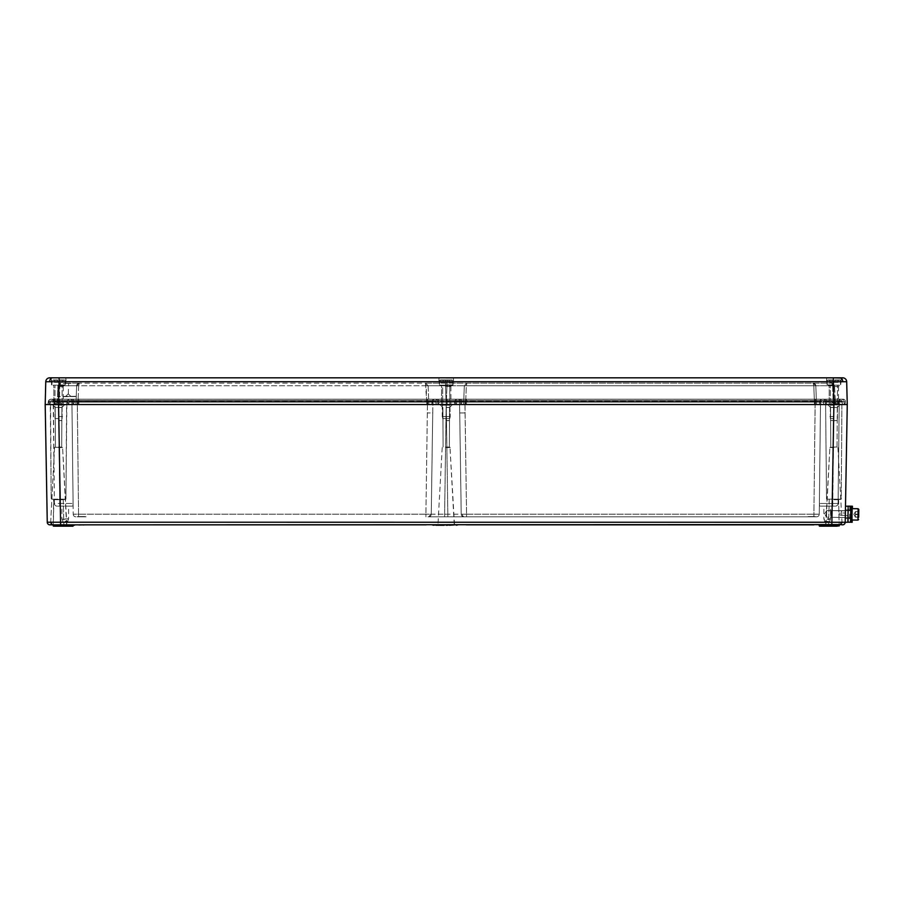 <?xml version="1.0" encoding="UTF-8"?>
<svg xmlns="http://www.w3.org/2000/svg" width="904" height="904" viewBox="0 0 904 904"><rect width="100%" height="100%" fill="white"/><g stroke="black" fill="none" stroke-linecap="round" stroke-linejoin="round"><path stroke-width="0.68" stroke-dasharray="4.52 3.39" d="M65.438 396.54L71.009 396.54L65.438 396.54L71.009 396.528L65.438 396.528L70.817 396.449L65.63 396.449L68.218 393.861M68.241 396.528L57.788 396.54L76.252 396.268L75.959 404.291L76.648 385.737L78.659 385.737L76.648 385.737L75.959 404.291L59.178 404.291L75.959 404.291L76.648 385.737L76.252 396.268M75.992 396.528L57.517 396.788L68.241 396.268L68.636 383.16L79.326 383.16L68.636 383.16M446.203 404.551L844.517 404.54L54.489 404.551L460.599 404.291L446.248 404.291L446.96 385.737L464.317 385.737L428.146 385.737L445.502 385.737L446.203 404.291L445.502 385.737L446.96 385.737L446.203 404.551M47.946 404.551L48.251 402.065L66.964 402.065L48.251 402.065A2.915 2.915 -90 0 1 51.166 399.206L58.963 399.206L51.166 399.206A2.915 2.915 90 0 0 48.251 402.065L47.946 404.551L77.947 404.54L77.947 399.206L77.947 402.065L77.947 399.206L69.981 399.206L822.583 399.206L77.947 399.206L77.947 402.065L426.846 402.065L66.964 402.065A2.915 2.915 -90 0 1 69.879 399.206A2.915 2.915 -90 0 0 66.964 402.065A2.915 2.915 90 0 1 69.879 399.206L446.248 399.206L69.879 399.206A2.915 2.915 90 0 0 66.964 402.065L465.616 402.065L426.846 402.065L426.846 404.551L438.135 404.551L77.947 404.54L426.846 404.551L77.959 404.291L78.659 385.737L426.146 385.737L425.513 383.16L831.849 383.16L79.326 383.16L425.513 383.16L428.146 385.737L425.513 383.16L426.835 404.291L426.146 385.737L78.659 385.737L77.959 404.291L426.846 404.551L426.846 402.065L77.947 402.065L77.947 404.551L51.121 404.54M66.659 404.551L58.862 404.291L66.93 404.291L66.964 402.065L66.659 404.551M829.544 404.54L838.234 404.551L829.544 404.551L838.234 404.551L829.544 404.551L838.234 404.54L829.544 404.54L833.895 401.884L830.347 401.873L837.432 401.873L830.347 401.873L833.895 401.873L838.234 404.551L833.895 401.884L829.544 404.551M54.229 404.54L45.2 404.54L47.257 522.218L51.166 522.241L60.624 522.218L58.568 404.54L53.89 404.54L63.246 404.54L52.285 404.54L66.851 404.54L45.2 404.54L58.568 404.54L54.229 404.54L58.568 401.884L55.02 401.873L62.105 401.873L55.02 401.873L62.105 401.873L58.568 401.873L62.907 404.551L58.568 401.884L54.229 404.551M845.489 506.183L845.206 522.218L845.489 506.183L848.155 506.229L847.884 522.263L845.206 522.218L847.263 404.54L58.568 404.54L842.178 404.54L827.612 404.54L840.178 404.54L827.612 404.54L840.178 404.54L837.296 407.421L830.493 407.421L837.296 407.421L830.55 407.512L837.24 407.512L837.24 420.575L830.55 420.575L837.24 420.575L830.55 420.575L837.24 420.575L837.24 407.512L840.178 404.54M45.765 381.725L49.686 381.68A4.011 2.836 90 0 1 52.522 377.815L49.776 377.815A4.011 4.011 0 0 0 45.765 381.725L45.2 404.54M49.686 381.68L846.686 381.725A4.011 4.011 0 0 0 842.686 377.815L59.133 377.815L58.568 404.54L53.652 404.54L63.709 404.54L58.602 404.54L59.72 503.494L73.088 503.494L73.122 506.398L71.97 404.54L73.529 404.54L63.709 404.54L71.97 404.54L73.213 514.184L71.97 404.54L73.088 503.494L54.376 503.494L53.494 404.54L49.675 404.54M833.895 386.505L838.573 386.505L839.341 385.172L828.448 385.172L839.341 385.172L828.448 385.172L839.341 385.172L838.573 386.505L833.895 386.505M446.226 386.505L450.904 386.505L451.684 385.172L440.779 385.172L451.684 385.172L440.779 385.172L451.684 385.172L450.904 386.505L446.226 386.505M58.568 386.505L63.246 386.505L64.014 385.172L53.121 385.172L64.014 385.172L53.121 385.172L64.014 385.172L63.246 386.505L58.568 386.505M833.895 385.172L827.126 385.172L833.895 385.172M446.226 385.172L452.994 385.172L446.226 385.172M446.226 377.815L453.842 377.815L446.226 377.815M58.568 385.172L65.325 385.172L58.568 385.172M58.568 377.815L50.963 377.815M834.629 404.303L833.285 404.291L835.488 404.551L834.528 385.737L835.217 404.291L834.629 404.303M57.517 396.788L57.935 385.737L56.975 404.54L57.822 404.303L57.246 404.291L57.788 396.528M57.822 404.303L59.178 404.291L57.822 404.303M825.499 402.065L825.804 404.551L814.515 404.291L816.504 404.291L815.815 385.737L813.803 385.737L815.815 385.737L816.504 404.291L833.285 404.291L816.504 404.291L815.815 385.737L816.504 404.291L465.616 404.291L833.601 404.291L825.533 404.291L825.499 402.065A2.915 2.915 -90 0 0 822.583 399.206L841.296 399.206L822.583 399.206A2.915 2.915 0 0 1 825.499 402.065A2.915 2.915 90 0 0 822.583 399.206A2.915 2.915 0 0 1 825.499 402.065L833.601 402.065L833.601 404.291L844.517 404.551L833.612 404.551L833.601 402.065L844.212 402.065L844.246 404.291L844.212 402.065A2.915 2.915 -90 0 0 841.296 399.206A2.915 2.915 0 0 1 844.212 402.065L814.515 402.065L814.515 404.291L838.245 404.291L465.616 404.291L814.515 404.291L813.803 385.737L466.317 385.737L466.95 383.16L466.317 385.737L464.317 385.737L466.317 385.737L464.317 385.737L466.95 383.16L464.317 385.737L463.616 404.291L464.317 385.737L466.317 385.737L465.616 404.291L460.599 404.291L814.504 404.291L465.616 404.291L466.317 385.737L813.803 385.737L814.504 404.551L814.515 402.065L825.499 402.065M69.981 399.206L51.268 399.206L69.981 399.206A2.915 2.915 90 0 1 72.896 402.065L72.93 404.291L72.896 402.065A2.915 2.915 0 0 0 69.981 399.206A2.915 2.915 -90 0 1 72.896 402.065A2.915 2.915 0 0 0 69.981 399.206M833.33 377.815L833.895 404.54L820.493 404.54L820.538 400.788L820.493 404.54L820.538 400.788L815.148 400.788L841.726 400.528L50.737 400.528L820.809 400.528L833.861 400.788L820.538 400.788L820.493 404.54L847.263 404.54L446.237 404.54L446.248 399.206L446.248 402.065L446.248 399.206L446.248 402.065L426.846 402.065L838.279 402.065A2.915 2.915 90 0 1 841.195 399.206A2.915 2.915 0 0 0 838.279 402.065L819.566 402.065A2.915 2.915 90 0 1 822.482 399.206A2.915 2.915 90 0 0 819.566 402.065A2.915 2.915 -90 0 1 822.482 399.206A2.915 2.915 0 0 0 819.566 402.065L814.515 402.065L814.515 399.206L841.195 399.206L814.515 399.206L814.515 402.065L465.616 402.065L465.616 404.551L465.616 402.065L814.515 402.065L814.515 404.291L814.515 402.065L460.565 402.065L460.87 404.551L460.565 402.065L446.248 402.065L446.26 404.551L49.946 404.314L68.659 404.314L52.285 404.54L55.167 407.421L61.969 407.421L55.167 407.421L61.969 407.421L55.167 407.421L52.285 404.54M54.183 402.065L54.217 404.291L54.183 402.065A2.915 2.915 90 0 0 51.268 399.206A2.915 2.915 0 0 1 54.183 402.065M819.566 402.065L819.532 404.291L819.566 402.065M838.279 402.065L838.245 404.291L838.279 402.065M59.472 396.528L59.867 385.737L57.935 385.737L60.613 383.16L59.867 385.737L76.648 385.737L58.206 385.737L57.54 396.268M832.584 385.737L815.815 385.737L834.528 385.737L832.584 385.737L831.849 383.16L834.528 385.737L831.849 383.16L832.584 385.737L834.528 385.737L832.584 385.737L833.296 404.551L832.584 385.737M815.815 385.737A2.678 2.678 0 0 0 813.137 383.16A2.678 2.678 0 0 1 815.815 385.737L813.137 383.16L815.815 385.737M428.146 385.737L426.146 385.737L428.146 385.737L426.146 385.737L428.146 385.737L428.846 404.291L428.146 385.737M76.648 385.737L79.326 383.16L76.648 385.737A2.678 2.678 0 0 1 79.326 383.16A2.678 2.678 0 0 0 76.648 385.737M57.935 385.737L60.613 383.16L57.935 385.737L59.867 385.737M459.379 404.529L447.164 404.529L459.379 404.529A2.407 2.407 90 0 0 461.786 402.122L447.164 402.122L447.164 404.529L843.025 404.529L436.643 404.529L447.118 404.529L447.118 402.122L432.507 402.122A2.407 2.407 90 0 0 434.914 404.529L427.761 404.529L434.914 404.529A2.407 2.407 -90 0 1 432.507 402.122L427.761 402.122L427.761 404.529L71.71 404.529L427.761 404.529L427.761 402.122L78.863 402.122L78.863 404.529L69.981 404.529L78.863 404.529L78.863 402.122L74.117 402.122A2.407 2.407 90 0 1 71.71 404.529L59.913 404.529L71.71 404.529A2.407 2.407 0 0 0 74.117 402.122A2.407 2.407 -90 0 1 71.71 404.529A2.407 2.407 0 0 0 74.117 402.122L59.992 402.122L59.913 404.529L52.997 404.529L59.913 404.529L59.992 402.122L55.404 402.122A2.407 2.407 90 0 1 52.997 404.529A2.407 2.407 0 0 0 55.404 402.122L447.118 402.122L447.118 404.529L447.164 402.122L461.786 402.122A2.407 2.407 -90 0 1 459.379 404.529M820.177 402.122A2.407 2.407 -90 0 0 822.583 404.529L834.381 404.529L822.583 404.529A2.407 2.407 0 0 1 820.177 402.122A2.407 2.407 90 0 0 822.583 404.529A2.407 2.407 0 0 1 820.177 402.122L834.302 402.122L834.381 404.529L841.296 404.529L834.381 404.529L834.302 402.122L838.889 402.122A2.407 2.407 -90 0 0 841.296 404.529A2.407 2.407 0 0 1 838.889 402.122L815.431 402.122L815.431 404.529L815.431 402.122L820.177 401.579A2.407 2.407 -90 0 1 822.583 399.172L834.381 399.172L822.583 399.172A2.407 2.407 0 0 0 820.177 401.579A2.407 2.407 90 0 1 822.583 399.172A2.407 2.407 0 0 0 820.177 401.579L820.177 402.122M74.117 401.579L74.117 401.579A2.407 2.407 90 0 0 71.71 399.172L815.431 399.172L71.71 399.172A2.407 2.407 0 0 1 74.117 401.579A2.407 2.407 -90 0 0 71.71 399.172A2.407 2.407 0 0 1 74.117 401.579L55.404 401.579A2.407 2.407 90 0 0 52.997 399.172L59.913 399.172L52.997 399.172A2.407 2.407 0 0 1 55.404 401.579L78.863 401.579L67.574 402.122A2.407 2.407 90 0 0 69.981 404.529L59.845 404.529L69.981 404.529A2.407 2.407 0 0 1 67.574 402.122A2.407 2.407 -90 0 0 69.981 404.529A2.407 2.407 0 0 1 67.574 402.122L48.861 402.122A2.407 2.407 90 0 0 51.268 404.529L59.845 404.529L51.268 404.529A2.407 2.407 0 0 1 48.861 402.122L427.761 402.122L78.863 402.122L78.863 404.529L78.863 401.579L74.117 401.579M841.296 399.172L834.381 399.172L841.296 399.172A2.407 2.407 -90 0 0 838.889 401.579A2.407 2.407 0 0 1 841.296 399.172M447.164 399.172L466.532 399.172L436.643 399.172L447.118 399.172L447.118 402.122L466.532 402.122L461.786 402.122L466.532 402.122L466.532 404.529L466.532 402.122L815.431 402.122L466.532 402.122L466.532 404.529L466.532 402.122L455.243 402.122A2.407 2.407 90 0 0 457.65 404.529A2.407 2.407 -90 0 1 455.243 402.122L447.164 402.122L447.164 404.529L447.118 402.122L439.05 402.122L447.118 402.122L447.118 404.529L447.164 401.579L815.431 402.122L815.431 404.529L815.431 402.122L466.532 402.122L466.532 399.172L815.431 399.172L466.532 399.172L466.532 401.579L461.786 401.579A2.407 2.407 90 0 0 459.379 399.172A2.407 2.407 -90 0 1 461.786 401.579L447.164 401.579L447.118 399.172L447.118 401.579L432.507 401.579L447.118 401.579L447.164 399.172L447.118 402.122L447.118 399.172L447.118 401.579L439.05 401.579A2.407 2.407 90 0 0 436.643 399.172L427.761 399.172L436.643 399.172A2.407 2.407 -90 0 1 439.05 401.579L78.863 401.579L439.05 402.122A2.407 2.407 90 0 1 436.643 404.529A2.407 2.407 -90 0 0 439.05 402.122L427.761 402.122L427.761 404.529L427.761 401.579L432.507 401.579A2.407 2.407 90 0 1 434.914 399.172A2.407 2.407 -90 0 0 432.507 401.579L427.761 401.579L427.761 399.172L78.863 399.172L427.761 399.172L427.761 401.579L427.761 399.172L427.761 401.579L78.863 401.579L78.863 399.172L69.981 399.172L78.863 399.172L78.863 401.579L78.863 399.172L78.863 401.579L67.574 401.579A2.407 2.407 90 0 1 69.981 399.172L59.845 399.172L69.981 399.172A2.407 2.407 0 0 0 67.574 401.579A2.407 2.407 -90 0 1 69.981 399.172A2.407 2.407 0 0 0 67.574 401.579L59.766 401.579L59.845 399.172L51.268 399.172L59.845 399.172L59.766 401.579L48.861 401.579A2.407 2.407 90 0 1 51.268 399.172A2.407 2.407 0 0 0 48.861 401.579L447.118 401.579L447.164 399.172M838.889 401.579L834.302 401.579L834.381 399.172L834.302 401.579L838.889 401.579M824.312 399.172L834.437 399.172L824.312 399.172A2.407 2.407 -90 0 1 826.719 401.579A2.407 2.407 0 0 0 824.312 399.172A2.407 2.407 90 0 1 826.719 401.579A2.407 2.407 0 0 0 824.312 399.172M843.025 399.172L834.437 399.172L843.025 399.172A2.407 2.407 -90 0 1 845.432 401.579A2.407 2.407 0 0 0 843.025 399.172M843.025 404.529A2.407 2.407 -90 0 0 845.432 402.122A2.407 2.407 -90 0 1 843.025 404.529M826.719 402.122A2.407 2.407 90 0 1 824.312 404.529A2.407 2.407 0 0 0 826.719 402.122A2.407 2.407 -90 0 1 824.312 404.529A2.407 2.407 0 0 0 826.719 402.122L815.431 402.122L834.528 402.122L834.437 404.529L834.528 402.122L826.719 402.122M845.432 401.579L834.528 402.122L845.432 401.579L834.528 401.579L834.437 399.172L834.528 401.579L845.432 401.579M67.789 383.432L71.133 383.432L67.789 383.432M67.789 383.296L62.444 383.296L67.789 383.296M67.789 383.16L62.444 383.16L67.789 383.16M69.133 383.432L66.455 383.296L69.133 383.432M69.8 383.432L65.789 383.296L69.8 383.432M65.122 383.432L70.467 383.296L65.122 383.432M845.364 512.93L845.319 515.472L845.364 512.93L848.042 512.975L847.997 515.517L848.042 512.975M845.421 509.856L845.274 518.546L845.421 509.856L848.099 509.901L847.941 518.591L848.099 509.901L847.941 518.591L848.099 509.901L847.941 518.591L848.099 509.901L847.941 518.591L848.099 509.901L845.421 509.856L845.274 518.546L845.421 509.856M851.817 510.952L850.754 510.658L850.63 517.958L850.8 508.15L850.63 517.958L850.754 510.624L851.817 510.952L850.754 510.624L850.8 508.15L850.585 520.444L850.8 508.15L852.133 508.172L852.099 510.647L851.963 517.981L852.133 508.206L850.8 508.184L850.63 517.969L850.754 510.624L850.63 517.969L851.014 510.896L852.099 510.647L851.963 517.981L852.133 508.206L850.8 508.184L850.585 520.444L850.8 508.15L852.133 508.172L851.704 517.721L851.817 510.907M852.133 508.172L851.918 520.467L852.133 508.206L851.918 520.467L850.585 520.444M850.698 514.297L850.766 509.946L850.698 514.297M852.438 506.217L848.167 506.15L848.415 522.196L849.489 522.207L847.884 522.184L848.698 506.15L849.76 506.172L848.167 506.15L847.884 522.184L850.551 522.229L850.833 506.195L850.551 522.229L852.156 522.263M850.833 506.195L850.551 522.229M848.167 506.15L847.884 522.184L848.167 506.15M858.755 511.845L858.71 514.625L858.755 511.845L855.421 511.687L855.32 517.054L855.421 511.596L858.766 511.653L858.664 517.212L858.766 511.653L855.421 511.687L855.399 512.896L855.421 511.596L858.766 511.653L858.721 514.24L855.376 514.184L855.399 512.896L855.32 517.054L858.664 517.212L855.32 517.054L855.342 515.856L855.32 517.156L858.664 517.212L858.766 511.653L858.721 514.24L855.376 514.184L855.32 517.156L855.387 513.178L855.342 515.856L855.365 514.568L858.71 514.625L858.664 517.212L858.721 514.24L858.664 517.02L855.331 516.964L855.421 511.596L855.365 514.568L858.71 514.625L858.664 517.212M852.02 514.67L852.133 508.636L852.02 514.67M831.296 510.624L831.183 517.291L831.296 510.624M830.697 511.201L830.595 516.692L831.296 510.613L852.088 510.703L851.963 517.992L852.088 510.681L831.296 510.613L830.697 511.201M855.421 511.788L855.387 513.178L855.421 511.788M58.568 499.449L65.653 499.449L58.568 499.449M58.568 447.31L54.816 447.31L58.568 447.31M833.895 447.31L830.132 447.31L833.895 447.31M833.895 499.449L840.98 499.449L833.895 499.449M446.226 447.31L449.989 447.31L446.226 447.31M826.572 517.212L826.697 510.534L826.572 517.212L826.697 510.534L845.409 510.862L845.285 517.54L845.409 510.862L845.285 517.54L845.409 510.862L826.697 510.534L826.572 517.212L845.285 517.54L826.572 517.212L824.629 513.834L826.572 517.212M845.33 515.404L839.974 515.314L839.274 514.093L840.019 512.907L839.974 515.314L840.019 512.907L845.364 512.997L845.33 515.404L845.364 512.997M65.246 519.201L62.523 519.201L65.246 519.201M65.246 521.506L67.664 521.506L65.246 521.506M65.246 518.828L68.591 518.828L65.246 518.828M65.246 506.127L68.591 506.127L65.246 506.127M827.205 519.201L829.928 519.201L827.205 519.201M827.205 521.506L829.623 521.506L827.205 521.506M827.205 518.828L830.55 518.828L827.205 518.828M827.205 506.127L830.55 506.127L827.205 506.127M58.568 420.575L61.913 420.575L58.568 420.575M58.568 407.512L61.913 407.512L58.568 407.512M58.568 420.631L61.822 420.631L58.568 420.631M446.226 420.575L449.57 420.575L446.226 420.575M446.226 407.512L449.57 407.512L446.226 407.512M446.226 420.631L449.491 420.631L446.226 420.631M833.895 420.631L837.149 420.631L833.895 420.631M833.895 407.512L830.55 407.512L833.895 407.512M58.568 524.851L50.296 524.851M833.895 524.851L828.618 524.851L833.895 524.851M842.121 524.851L57.675 524.851L60.624 524.851L60.624 522.218L831.838 522.218L831.838 524.851M53.291 524.851L53.618 499.449L63.246 499.72L53.89 499.72L63.246 499.72L53.89 499.72L53.291 524.851L60.624 524.851M447.423 524.851L446.169 524.851M428.575 516.828A2.678 2.678 0 0 0 431.253 514.195L432.733 412.97L431.253 514.195L432.733 412.97L431.253 514.195L425.908 514.184L444.621 514.195L431.253 514.195A2.678 2.678 0 0 1 428.575 516.828L816.583 516.828L428.575 516.828A2.678 2.678 0 0 0 431.253 514.195A2.678 2.678 0 0 1 428.575 516.828M461.209 514.195A2.678 2.678 0 0 0 463.888 516.828A2.678 2.678 0 0 1 461.209 514.195L459.718 412.97L461.209 514.195L459.718 412.97L461.209 514.195L466.554 514.184L447.842 514.195L461.209 514.195A2.678 2.678 0 0 0 463.888 516.828A2.678 2.678 0 0 1 461.209 514.195M68.998 524.851L52.963 524.851L73.54 524.851L52.963 524.851L73.269 525.111L71.269 525.111L73.269 525.111L72.987 526.184L71.269 526.184L71.269 525.111L55.223 525.111L71.269 525.111L71.269 525.925L55.223 525.925L55.223 525.111L53.223 525.111L69.269 525.111L69.551 526.184L53.505 526.184L69.551 526.184L53.234 525.925L55.223 525.925L55.223 524.851M818.922 524.851L823.465 524.851M839.24 525.111L839.217 525.925L819.205 525.925L837.24 526.184L822.911 526.184L823.194 525.111L839.5 524.851M842.539 524.851A2.678 2.678 0 0 0 845.206 522.218L831.838 522.218L833.895 404.54L58.568 404.54L58.602 400.788L71.924 400.788L71.97 404.54L71.924 400.788L58.602 400.788L58.602 404.54L58.602 400.788L53.212 400.788L54.376 503.494L59.72 503.494L58.602 400.528L69.19 400.754L68.659 404.314L77.315 404.314L68.659 404.314L69.19 400.754L58.602 400.754L58.602 404.314L58.602 400.754L50.477 400.754L49.946 404.314L50.737 400.528L58.602 400.754L58.602 404.314L58.602 400.528L53.212 400.788L53.076 404.54M819.205 525.925L837.24 525.925L819.205 525.925L819.193 525.111L837.24 525.111L819.193 525.111L819.205 525.925L819.193 525.111M841.85 524.591L825.883 524.591L841.85 524.591M841.906 404.8L841.251 499.177L826.538 499.177L841.251 499.177L826.538 499.177L841.251 499.177L841.906 404.8L825.872 404.8L842.178 404.54M65.924 499.177L66.591 404.8L50.545 404.8L66.851 404.54L65.924 499.177L51.212 499.177L65.924 499.177M832.742 506.127L819.612 506.127L835.409 506.127L832.742 506.127L832.742 503.494L819.374 503.494L819.34 506.398L820.493 404.54L818.934 404.54L820.493 404.54L819.25 514.184L820.493 404.54L819.374 503.494L838.087 503.494L839.206 404.54L837.646 404.54L839.206 404.54L838.087 503.494L832.742 503.494L833.861 404.54L837.646 404.54L833.861 404.54L832.742 506.127M47.257 522.218A2.678 2.678 0 0 0 49.923 524.851L57.675 524.851M442.757 524.851L439.581 524.851M454.633 524.851L449.537 524.851M432.858 525.247L435.084 525.247L433.954 524.851M438.677 524.851L437.66 524.851M448.576 524.851L443.48 524.851M447.005 525.247L449.593 525.247L446.61 525.247L448.316 524.851M450.441 524.851L453.921 524.851L450.441 525.247M457.752 524.851L454.757 524.851M74.523 524.851L69.721 524.851L73.269 525.247M78.614 524.851L426.179 524.851M466.283 524.851L813.837 524.851M79.699 524.851L78.976 524.851M83.835 524.851L80.422 525.247L83.835 524.851M436.914 525.247L436.225 525.247M833.861 400.528L823.273 400.754L824.064 404.54L842.788 404.54L815.148 404.314L823.804 404.314L823.273 400.754L833.861 400.754L833.861 404.54L833.861 400.754L841.986 400.754L842.517 404.314L841.726 400.528L833.861 400.754L833.861 404.314L833.861 400.528L833.861 404.54L833.861 400.788L839.251 400.788L839.206 404.54L839.522 400.528L833.861 400.788L833.861 404.54L833.861 400.528M69.19 400.754L68.659 404.314L69.45 400.528L77.315 400.754L77.315 404.314L427.513 404.314L73.529 404.54L77.315 404.54L78.558 514.184L73.213 514.184L78.558 514.184L77.315 400.754L435.378 400.528L436.44 404.54L427.513 404.314L446.248 404.551L427.513 404.54L815.148 404.314L436.169 404.314L435.638 400.754L427.513 400.754L425.908 514.184L427.513 400.754L69.19 400.754M456.825 400.754L446.237 400.754L457.085 400.528L456.294 404.314L456.825 400.754L464.95 400.754L456.825 400.754M823.273 400.754L823.804 404.314L823.013 400.528L815.148 400.754L815.148 404.54L818.934 404.54L815.148 404.54L813.905 514.184L819.25 514.184L813.905 514.184L815.148 400.754L464.95 400.754L464.95 404.54L459.594 404.54L464.95 404.54L466.554 514.184L464.95 400.754L823.273 400.754M459.56 400.788L432.903 400.788L459.288 400.528L459.594 404.54L451.345 404.54L459.594 404.54L459.718 412.97L465.074 412.947L459.718 412.97L459.56 400.788L464.95 400.788L464.95 404.54L464.95 400.788L459.56 400.788M71.924 400.788L71.97 404.54L71.653 400.528L77.315 400.788L77.315 404.54L77.315 400.788L71.924 400.788M59.72 506.127L72.851 506.127L57.042 506.127L59.72 506.127L59.72 503.494L59.72 506.127M823.182 525.925L823.194 525.111L823.182 525.925M819.476 526.184L838.957 526.184L837.24 526.184L837.24 524.851M433.954 525.247L432.926 525.247M435.321 524.851L433.863 524.851M433.863 525.247L432.451 525.247L434.191 524.851M438.915 525.247L435.988 525.247L437.796 524.851M438.508 525.247L436.632 525.247M438.745 525.247L437.592 524.851L438.496 524.851M437.57 524.851L438.745 524.851M442.757 525.247L439.581 525.247M441.163 525.247L442.338 524.851L441.163 524.851M434.202 525.247L432.982 524.851M432.394 525.247L435.558 524.851M433.366 525.247L435.491 525.247L433.389 524.851M432.971 525.247L435.502 524.851M437.66 525.247L436.575 524.851M437.796 525.247L438.689 525.247M436.575 525.247L439.163 524.851M439.152 525.247L435.999 525.247M453.571 525.247L452.328 524.851L453.571 525.247M450.847 525.247L452.328 525.247L450.859 524.851M74.636 525.247L70.919 525.247L74.636 524.851M69.732 525.247L72.184 525.247L69.732 525.247M72.184 524.851L74.162 525.247L72.173 525.247M70.196 525.247L70.93 525.247L70.196 525.247M71.71 525.247L70.919 525.247L71.698 524.851M83.891 525.247L83.1 524.851L83.891 525.247M78.987 525.247L79.688 525.247M83.948 525.247L79.156 524.851L83.959 524.851M72.851 506.127L73.088 503.494L72.851 506.127M57.042 506.127A2.678 2.678 0 0 1 54.376 503.494A2.678 2.678 0 0 0 57.042 506.127M819.374 503.494L819.612 506.127L819.374 503.494M838.087 503.494A2.678 2.678 0 0 1 835.409 506.127A2.678 2.678 0 0 0 838.087 503.494M69.28 525.925L72.987 526.184M816.583 516.828A2.678 2.678 0 0 0 819.25 514.184A2.678 2.678 0 0 1 816.583 516.828M73.213 514.184A2.678 2.678 0 0 0 75.879 516.828A2.678 2.678 0 0 1 73.213 514.184M810.831 516.557L814.176 516.557L810.831 516.557M810.831 516.692L816.176 516.692L810.831 516.692M810.831 516.828L816.176 516.828L810.831 516.828M812.165 516.557L809.498 516.692L812.165 516.557M812.843 516.557L808.831 516.692L812.843 516.557M808.165 516.557L814.47 516.557L808.187 516.692M811.329 516.557L814.673 516.557L811.329 516.557M811.329 516.692L816.674 516.692L811.329 516.692M811.329 516.828L816.674 516.828L811.329 516.828M812.662 516.557L809.995 516.692L812.662 516.557M813.34 516.557L809.329 516.692L813.34 516.557M808.651 516.557L814.007 516.692L808.651 516.557M81.484 516.557L84.829 516.557L81.484 516.557M81.484 516.692L86.829 516.692L81.484 516.692M81.484 516.828L86.829 516.828L81.484 516.828M82.818 516.557L80.151 516.692L82.818 516.557M83.496 516.557L79.484 516.692L83.496 516.557M78.806 516.557L84.162 516.692L78.806 516.557M81.688 516.557L78.343 516.557L81.688 516.557M81.688 516.692L76.343 516.692L81.688 516.692M81.688 516.828L76.343 516.828L81.688 516.828M83.021 516.557L80.354 516.692L83.021 516.557M83.688 516.557L79.676 516.692L83.688 516.557M79.01 516.557L84.366 516.692L79.01 516.557M833.895 418.586L830.347 418.586L833.895 418.586M833.895 416.586L829.883 416.586L833.895 416.586M833.895 405.218L829.883 405.218L833.895 405.218M833.025 382.358L834.765 382.358L834.765 380.335L834.765 382.358L833.025 382.358L833.025 379.951L827.861 379.951L833.025 379.951L829.748 379.951L833.025 379.951L833.025 382.358L833.025 379.951L833.025 382.358L834.878 382.358L834.878 379.951L838.042 379.951L834.765 379.951L839.918 379.951L834.765 379.951L838.042 379.951L834.765 379.951L834.765 382.358L834.765 379.951L839.918 379.951L834.765 379.951L834.878 382.358L832.912 382.358L832.912 379.951L829.748 379.951L833.025 379.951L827.861 379.951L833.025 379.951L832.912 382.358L829.748 382.358L829.748 379.951L829.748 382.358L832.912 382.358L832.912 379.951L833.025 382.358M834.878 382.358L838.042 382.358L838.042 379.951L838.042 382.358L834.765 382.358L834.765 379.951L834.765 382.358L834.878 379.951L834.878 382.358L838.042 382.358L838.042 379.951L838.042 382.358L834.878 382.358M442.689 418.586L449.774 418.586L442.689 418.586L442.226 416.586L450.237 416.586L442.226 416.586L442.226 405.218L450.237 405.218L442.226 405.218L450.237 405.218L442.226 405.218L442.689 401.873L449.774 401.873L442.689 401.873L442.689 385.172L449.774 385.172L442.689 385.172L449.774 385.172L442.689 385.172L442.689 401.873L449.774 401.873L450.237 416.586L442.226 416.586L450.237 416.586L449.774 401.873L442.689 401.873L442.689 418.586L449.774 418.586L442.689 418.586M452.712 382.358L452.915 385.172L439.547 385.172L452.915 385.172L439.547 385.172L452.915 385.172L452.599 380.335L452.712 382.358L449.22 382.358L449.22 379.951L452.192 379.951L440.259 379.951L452.192 379.951L449.22 379.951L449.22 382.358L447.22 382.358L452.712 382.358L452.192 379.951L452.768 382.358L449.22 382.358L449.22 379.951L443.242 379.951L443.242 382.358L443.242 379.951L440.259 379.951L439.751 382.358L440.259 379.951L452.192 379.951L440.259 379.951L449.22 379.951L449.22 382.358L447.22 382.358L447.22 379.951L447.028 382.358L447.028 379.951L447.028 382.358L452.712 382.358M439.751 382.358L445.243 382.358L439.694 382.358L439.547 385.172L439.864 380.335L439.751 382.358L443.242 382.358L443.242 379.951L443.242 382.358L445.243 382.358L445.243 379.951L445.423 382.358L445.423 379.951L445.423 382.358L439.751 382.358M447.028 382.358L445.423 382.358L447.028 382.358L447.028 379.951L447.22 382.358L447.22 379.951L447.22 382.358L445.423 382.358L445.423 379.951L445.243 382.358L445.243 379.951L445.243 382.358L447.028 382.358M58.568 418.586L55.02 418.586L58.568 418.586M58.568 416.586L62.579 416.586L58.568 416.586M58.568 405.218L62.579 405.218L58.568 405.218M57.698 382.358L59.438 382.358L59.438 380.335L59.438 382.358L57.698 382.358L57.698 379.951L52.534 379.951L57.698 379.951L54.421 379.951L57.698 379.951L57.698 382.358L59.551 382.358L59.551 379.951L62.715 379.951L59.438 379.951L64.602 379.951L59.438 379.951L62.715 379.951L59.438 379.951L59.438 382.358L59.438 379.951L64.602 379.951L59.438 379.951L59.551 382.358L59.438 380.335L59.438 382.358L57.698 382.358L57.698 379.951L57.698 382.358L57.698 379.951L52.534 379.951L57.698 379.951L54.421 379.951L57.698 379.951L57.698 382.358L57.585 379.951L57.585 382.358L54.421 382.358L54.421 379.951L54.421 382.358L57.698 382.358M59.551 382.358L62.715 382.358L62.715 379.951L62.715 382.358L59.551 382.358L59.551 379.951L59.438 382.358L62.715 382.358L62.715 379.951L62.715 382.358L59.551 382.358M449.774 418.586L450.237 416.586L449.774 418.586M449.774 401.873L449.774 385.172L449.774 401.873M439.864 380.335L452.599 380.335L439.864 380.335M832.912 382.358L829.748 382.358L829.748 379.951L829.748 382.358L832.912 382.358M833.025 380.335L827.465 380.335L833.025 380.335M57.585 382.358L57.585 379.951L57.585 382.358L54.421 382.358L54.421 379.951L54.421 382.358L57.585 382.358M59.438 379.951L59.438 382.358L59.438 379.951M831.849 383.16L832.742 383.319L831.849 383.16M833.386 404.551L833.398 402.065L833.386 404.551M58.85 404.551L48.217 404.291L58.862 404.291L58.862 402.065L58.85 404.551M833.895 384.912L826.866 384.912L833.895 384.912M833.895 378.075L826.55 378.075L833.895 378.075M446.226 384.912L453.266 384.912L446.226 384.912M446.226 378.075L453.571 378.075L446.226 378.075M58.568 384.912L65.596 384.912L58.568 384.912M842.777 381.68A4.011 2.836 90 0 0 839.94 377.815M454.633 402.065L454.599 404.291L454.633 402.065A2.915 2.915 -90 0 1 457.548 399.206A2.915 2.915 90 0 0 454.633 402.065M446.203 402.065L446.203 399.206L446.203 402.065M437.83 402.065L437.864 404.291L437.83 402.065A2.915 2.915 90 0 0 434.914 399.206A2.915 2.915 -90 0 1 437.83 402.065M431.897 402.065L431.863 404.291L431.897 402.065A2.915 2.915 -90 0 1 434.813 399.206A2.915 2.915 -90 0 0 431.897 402.065M426.846 402.065L426.846 399.206L426.846 402.065M59.065 402.065L58.963 399.206L59.065 402.065M465.616 402.065L465.616 399.206L465.616 402.065M833.601 402.065L833.499 399.206L833.601 402.065M814.515 402.065L814.515 399.206L814.515 402.065M457.65 399.206A2.915 2.915 -90 0 1 460.565 402.065A2.915 2.915 -90 0 0 457.65 399.206M813.803 385.737L813.137 383.16L813.803 385.737M446.96 385.737L446.96 383.16L446.96 385.737M445.502 385.737L445.502 383.16L445.502 385.737M78.659 385.737L79.326 383.16L78.659 385.737M815.431 401.579L834.302 401.579L815.431 401.579L815.431 399.172L815.431 401.579L466.532 401.579L466.532 399.172L466.532 401.579L815.431 402.122L815.431 399.172L815.431 401.579L834.528 401.579L455.243 401.579A2.407 2.407 90 0 1 457.65 399.172A2.407 2.407 -90 0 0 455.243 401.579L815.431 401.579M59.992 401.579L59.913 399.172L59.992 401.579M59.766 401.579L59.845 404.529L59.766 401.579M851.331 508.15L851.116 520.455M851.365 506.206L851.093 522.241M851.93 519.992L857.941 520.105L858.043 514.771L858.145 508.737L857.941 520.094L858.145 508.749L852.133 508.636M58.568 447.051L61.687 447.051L58.568 447.051M833.895 447.051L837.014 447.051L833.895 447.051M833.895 499.72L838.573 499.72L833.895 499.72M446.226 447.051L449.344 447.051L446.226 447.051M65.246 521.246L67.936 521.246L65.246 521.246M827.205 521.246L824.527 521.246L827.205 521.246M833.895 407.421L830.493 407.421L833.895 407.421M446.226 407.421L449.638 407.421L446.226 407.421M833.895 447.57L829.872 447.57L833.895 447.57M58.568 447.57L62.591 447.57L58.568 447.57M57.698 524.591L66.58 524.591L57.698 524.591M446.226 447.57L450.248 447.57L446.226 447.57M446.226 524.591L454.237 524.591L446.226 524.591M430.134 514.207A2.678 2.113 -90 0 1 428.021 516.828M462.328 514.207A2.678 2.113 90 0 0 464.441 516.828M52.681 524.795A2.678 1.887 90 0 1 51.166 522.241M839.782 524.795A2.678 1.887 90 0 0 841.296 522.241M446.226 400.754L444.621 514.195L447.842 514.195L446.237 404.54L447.842 514.195L444.621 514.195L446.226 400.754M815.148 400.788L815.148 404.54L815.148 400.788L464.95 400.788L815.148 400.788M446.237 400.788L446.237 404.54L446.226 400.788M432.903 400.788L432.733 412.97L427.389 412.947L432.733 412.97L432.903 400.788L427.513 400.788L427.513 404.54L427.513 400.788L432.903 400.788M466.554 514.184L813.905 514.184L466.554 514.184L466.554 516.828L466.554 514.184M425.908 514.184L78.558 514.184L425.908 514.184L425.908 516.828L425.908 514.184M77.315 400.788L427.513 400.788L77.315 400.788M821.194 525.925L821.194 525.111L821.194 525.925M55.223 526.184L71.269 526.184M53.223 525.111L55.223 525.111L55.223 525.925L53.234 525.925L53.223 525.111M813.905 516.828L813.905 514.184L813.905 516.828M447.842 514.195L447.842 516.828L447.842 514.195M444.621 514.195L444.621 516.828L444.621 514.195M78.558 514.184L78.558 516.828L78.558 514.184M834.765 380.335L840.324 380.335L834.765 380.335M59.438 380.335L64.998 380.335L59.438 380.335M57.698 380.335L52.138 380.335L57.698 380.335M71.009 396.528L68.229 393.861M829.217 386.505L828.448 385.172L829.217 386.505L829.217 404.54L829.217 386.505M441.547 386.505L440.779 385.172L441.547 386.505L441.547 404.54L441.547 386.505M53.89 386.505L53.121 385.172L53.89 386.505L53.89 404.54L53.89 386.505M841.228 378.075L840.652 385.172L841.5 377.815M826.55 378.075L827.126 385.172L826.29 377.815M453.571 378.075L452.994 385.172L453.842 377.815M438.892 378.075L439.468 385.172L438.621 377.815M65.913 378.075L65.596 384.912L66.173 377.815M51.539 384.912L51.223 378.075L51.539 384.912M838.573 386.505L838.573 404.54L838.573 386.505M450.904 386.505L450.904 404.54L450.904 386.505M63.246 386.505L63.246 404.54L63.246 386.505M814.142 383.352L813.137 383.16L814.142 383.352M79.326 383.16L78.32 383.352L79.326 383.16M60.613 383.16L59.201 383.567M845.319 515.472L847.997 515.517M845.274 518.546L847.941 518.591L845.274 518.546M851.704 517.721L850.901 517.709L851.704 517.721M850.766 509.946L848.099 509.901L850.766 509.946M850.619 518.636L847.941 518.591L850.619 518.636M849.76 506.172L849.489 522.207M852.393 508.647L852.201 520.003M853.817 514.353L855.32 517.065L853.817 514.353L855.421 511.687L853.817 514.353M831.183 517.291L851.704 517.653L831.183 517.291L830.595 516.692L831.183 517.291M857.941 520.105L858.63 519.438L857.941 520.105M63.246 499.72L63.845 524.851L63.246 499.72M61.687 447.051L61.913 407.512L61.687 447.051M55.449 447.051L55.167 407.421L55.449 447.051M837.014 447.051L837.24 420.575L837.014 447.051M830.776 447.051L830.55 407.512L827.612 404.54L830.55 407.512L830.776 447.051M838.573 499.72L839.172 524.851L838.573 499.72M829.217 499.72L828.618 524.851L829.217 499.72M449.344 447.051L449.57 407.512L449.344 447.051M443.107 447.051L442.892 407.512L439.943 404.54L442.892 407.512L443.107 447.051M824.629 513.834L826.697 510.534L824.629 513.834M67.664 521.506L68.591 518.828L68.591 506.127M62.839 521.506L61.913 518.828L61.913 506.127M829.623 521.506L830.55 518.828L830.55 506.127M824.798 521.506L823.872 518.828L823.872 506.127M67.969 519.201L68.591 518.828L67.969 519.201M62.523 519.201L61.913 518.828L62.523 519.201M829.928 519.201L830.55 518.828L829.928 519.201M824.482 519.201L823.872 518.828L824.482 519.201M50.545 404.8L51.212 499.177L50.285 404.54M61.969 407.421L64.851 404.54L61.969 407.421M826.538 499.177L825.612 404.54L826.538 499.177M449.638 407.421L452.508 404.54L449.638 407.421M837.918 447.57L842.166 524.851L837.918 447.57M825.883 524.591L829.872 447.57L825.623 524.851M66.58 524.591L62.591 447.57L66.839 524.851M54.545 447.57L50.556 524.591L54.545 447.57M454.237 524.591L449.989 447.31L454.509 524.851M442.203 447.57L437.954 524.851L442.203 447.57M837.432 418.586L837.432 385.172L837.432 418.586M830.347 418.586L830.347 385.172L830.347 418.586M827.465 380.335L827.205 385.172L827.465 380.335M840.324 380.335L840.573 385.172L840.324 380.335M62.105 418.586L62.105 385.172L62.105 418.586M55.02 418.586L55.02 385.172L55.02 418.586M52.138 380.335L51.878 385.172L52.138 380.335M64.998 380.335L65.246 385.172L64.998 380.335"/><path stroke-width="1.36" d="M51.121 404.54L48.025 404.54M841.895 524.591L49.923 524.851A2.678 2.678 0 0 1 47.257 522.218L45.2 404.54L847.263 404.54L846.686 381.725L847.263 404.54L845.206 522.218A2.678 2.678 0 0 1 842.539 524.851L842.121 524.851M45.2 404.54L45.765 381.725A4.011 4.011 0 0 1 49.776 377.815L58.568 377.815M841.228 378.075L833.33 377.815L842.686 377.815A4.011 4.011 0 0 1 846.686 381.725L45.765 381.725M52.285 404.54L58.568 404.54L59.133 377.815L50.963 377.815M841.5 377.815L52.522 377.815A4.011 2.836 -90 0 0 49.686 381.68M47.257 522.218L847.884 522.263L848.155 506.229L845.489 506.183M852.133 508.172L850.8 508.15L852.133 508.172L851.918 520.467L850.585 520.444M850.833 506.195L850.551 522.229L847.884 522.184L848.167 506.15L852.438 506.217L852.393 508.647M850.551 522.229L852.156 522.263L852.201 520.003M852.133 508.636L858.145 508.737L858.789 510.218M858.789 510.251L858.755 511.845M858.664 517.212L858.8 509.427L858.145 508.737L857.941 520.094L858.63 519.438M57.675 524.851L58.568 524.851M840.178 404.54L833.895 404.54L833.33 377.815M831.838 524.851L834.787 524.851L831.838 524.851L833.895 404.54L58.568 404.54L60.624 524.851M50.556 524.591L53.291 524.851M823.465 524.851L823.182 525.925L837.24 526.184L819.476 526.184L823.182 525.925L819.476 526.184L818.922 524.851M55.223 526.184L53.505 526.184L55.223 526.184L55.223 525.111L53.223 525.111L53.234 525.925L72.987 526.184L55.223 526.184L72.987 526.184L73.54 524.851M69.28 525.925L68.998 524.851M439.988 525.247L444.248 525.247M443.48 524.851L448.576 524.851M436.914 525.247L435.988 525.247L436.903 524.851M432.383 524.851L433.897 524.851M54.24 404.54L53.494 404.54L54.24 404.54M50.014 404.54L50.647 404.54M50.816 404.54L51.381 404.54M51.935 404.54L53.076 404.54M72.987 526.184L71.269 526.184M433.411 525.247L435.321 524.851M436.225 524.851L438.915 524.851M438.237 525.247L439.152 525.247M437.592 525.247L436.643 524.851M442.169 525.247L442.757 525.247M446.169 525.247L447.423 525.247M447.005 525.247L449.537 524.851M449.548 525.247L454.633 524.851M456.475 524.851L454.757 524.851M456.475 525.247L457.752 524.851M73.269 525.247L74.512 525.247M426.179 524.851L78.614 524.851M466.283 524.851L813.837 524.851M842.777 381.68A4.011 2.836 -90 0 0 839.94 377.815M851.365 506.206L851.331 508.15M851.116 520.455L851.093 522.241M73.269 525.111L55.223 524.851M837.24 524.851L837.24 525.925L839.217 525.925L839.24 525.111L819.193 525.111M52.681 524.795A2.678 1.887 -90 0 1 51.166 522.241M839.782 524.795A2.678 1.887 -90 0 0 841.296 522.241M851.93 519.992L857.941 520.105"/></g></svg>
